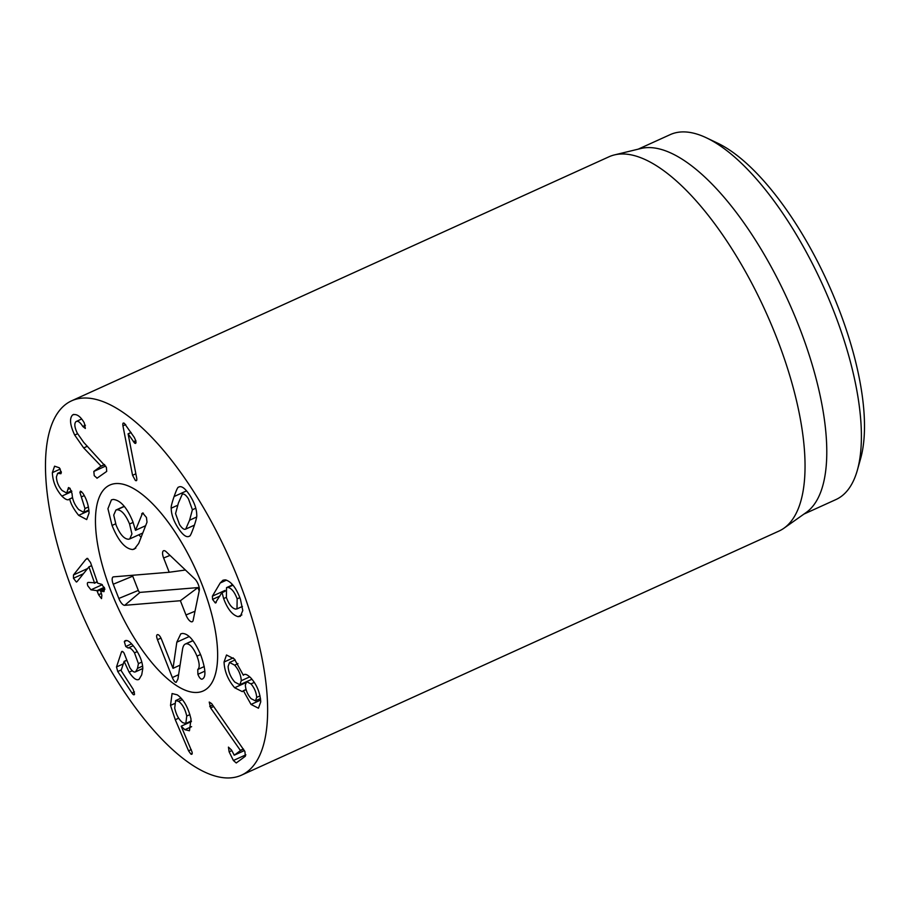 <?xml version="1.0" encoding="UTF-8"?>
<svg xmlns="http://www.w3.org/2000/svg" width="910" height="910" viewBox="0 0 910 910"><rect width="100%" height="100%" fill="white"/><g stroke="black" fill="none" stroke-linecap="round" stroke-linejoin="round"><path stroke-width="1.36" d="M186.743 716.045C185.208 709.163 182.478 704.249 178.553 701.303L175.63 700.586L174.709 708.082C176.244 714.941 178.94 719.821 182.819 722.722L185.822 723.461L186.743 716.045L189.894 714.612M178.553 701.303L182.307 699.597M170.511 705.398L172.07 693.557L177.268 694.831C183.649 699.335 188.245 707.445 191.02 719.162L189.451 730.764L184.901 729.706L181.204 726.26L192.09 752.104C192.408 754.094 191.987 754.743 190.827 754.037L188.563 750.83L175.277 719.719L170.511 705.398L174.276 703.692M191.782 754.265L190.827 754.037L192.215 753.4M181.272 726.157L191.418 721.55M142.802 668.52L135.328 671.91L142.802 668.475L141.721 674.822L139.116 679.258C136.682 680.862 133.349 678.507 129.129 672.183L124.124 661.377L121.087 670.545L133.178 689.291L134.566 694.193C134.145 695.308 133.281 694.91 131.95 693.01L117.754 671.512L116.503 666.962L121.405 652.152C121.894 650.878 122.782 651.196 124.056 653.084L129.8 667.61C132.2 671.307 134.145 672.672 135.647 671.728L137.49 668.406L138.422 663.629L134.498 652.857C131.87 648.966 129.743 647.351 128.117 648L125.751 646.51L124.317 641.595L125.796 640.515M126.672 640.526L124.317 641.595L125.25 640.685M125.751 646.51L131.62 643.836M138.422 663.629L141.823 662.082M122.702 651.56L121.405 652.152L121.929 651.423M124.124 661.377L126.433 660.33M124.226 661.524L126.479 660.501M129.129 672.183L132.291 670.738M124.761 640.993C127.093 639.264 130.744 641.982 135.726 649.137C140.231 656.053 142.586 662.491 142.802 668.452M90.977 589.816L87.826 585.858C87.064 583.572 87.246 582.423 88.406 582.411L94.447 582.741L88.941 566.873L77.031 581.672L76.372 582.025L73.448 578.26L73.471 574.961L85.813 559.445L87.451 558.387L90.545 562.562L97.7 583.196L101.442 584.22L104.582 588.19L104.002 591.625L100.703 591.17L101.852 595.185L101.51 598.609L98.599 594.742L96.949 590.647L90.977 589.816L102.352 584.652M86.825 558.467L87.451 558.387M88.862 566.862L91.603 565.622M88.941 566.873L91.614 565.667M94.378 583.242L97.12 581.535M98.599 594.742L101.283 593.525M104.9 589.259L100.635 591.659M78.647 515.344C73.733 509.259 70.752 503.81 69.706 499.01L69.604 498.896C68.227 500.716 65.656 499.783 61.891 496.098C55.942 489.273 52.757 481.458 52.348 472.654L54.589 466.182L59.389 467.82L61.334 472.608L59.821 473.564L57.66 473.302L56.42 476.874C56.613 481.868 58.502 486.406 62.085 490.49L66.703 493.049L68.489 487.544L70.059 488.397L72.106 493.88C72.322 499.533 74.506 504.754 78.669 509.554L83.686 512.353L84.994 508.542L79.909 492.458L80.421 491.161L82.867 493.22C86.643 499.044 88.714 505.641 89.055 513.001L86.689 519.576L78.647 515.344L88.953 510.669M79.909 492.458L81.638 491.673M81.422 496.871L84.255 495.597M84.994 508.542L88.441 506.984M68.034 489.33L70.07 488.408M60.879 473.735L59.821 473.564L61.323 472.882M52.348 472.654L60.287 469.048M61.891 496.098L71.833 491.582M68.819 499.465L72.504 497.577M69.706 499.01L72.538 497.724M97.12 478.171L94.242 475.668L93.832 471.425L101.067 466.079L83.686 447.925L74.688 435.06C69.99 425.038 69.296 418.327 72.618 414.937C76.497 413.504 80.387 416.166 84.289 422.911L85.347 428.462L82.776 426.437C80.137 422.183 77.873 420.568 76.008 421.603C74.108 423.457 74.529 427.313 77.27 433.16L83.674 442.328L106.39 467.33L106.697 471.414L96.972 478.25M82.776 426.437L85.426 425.232M81.593 419.032L76.008 421.603M73.209 414.607L73.824 414.38M101.067 466.079L104.548 464.51M101.158 466.261L104.673 464.657M122.941 425.846C122.554 423.321 123.032 422.49 124.363 423.343L134.316 437.46L135.988 441.248L134.691 443.215L128.082 433.82L136.693 478.091C137.057 480.423 136.614 481.197 135.351 480.412L132.564 475.304L122.941 425.846L125.705 424.583M128.082 433.82L131.051 432.466M128.185 433.888L131.108 432.557M133.383 441.76L135.84 440.645M135.647 443.432L134.691 443.215L136.09 442.578M123.294 423.07L124.363 423.343M132.564 475.304L135.863 473.803M136.363 480.673L135.351 480.412M192.397 509.759L188.427 498.794C185.902 494.949 183.843 493.436 182.25 494.244L178.383 503.093L175.55 513.593L179.52 524.547C182.045 528.391 184.116 529.904 185.708 529.108L189.587 520.213L192.397 509.759L195.775 508.224M194.421 525.15L185.583 529.165L194.433 525.138M189.485 536.115C186.709 537.935 182.967 535.296 178.258 528.21C173.594 520.975 171.251 514.309 171.216 508.189C170.875 507.143 171.831 503.264 174.094 496.541C176.426 489.978 177.882 486.873 178.462 487.225C181.249 485.417 184.992 488.044 189.701 495.131C194.353 502.365 196.708 509.043 196.742 515.151C197.072 516.209 196.116 520.088 193.875 526.776C191.532 533.362 190.065 536.479 189.485 536.115L188.996 536.399M171.216 508.189L177.643 505.266M210.608 707.889L209.232 702.054L211.643 703.612L244.892 751.512L245.359 756.221L236.247 762.978L233.392 760.498L229.127 751.831L228.433 747.121L231.515 750.056L234.28 755.175L240.49 750.568L210.608 707.889L213.657 706.501M209.732 706.433L212.678 705.091M240.388 750.34L243.391 748.976M240.49 750.568L243.527 749.192M233.825 754.731L234.28 755.175L244.392 750.579L234.257 755.186M256.677 697.413C256.313 692.385 254.413 687.88 250.967 683.899L246.576 681.67L245.347 685.128C245.723 690.189 247.634 694.705 251.092 698.664L255.426 700.859L256.677 697.413L260.032 695.888M250.967 683.899L254.277 682.398M234.655 665.153L229.548 662.457L228.114 666.45C228.456 672.126 230.685 677.336 234.803 682.09L239.842 684.73L241.275 680.714C240.923 675.015 238.716 669.828 234.655 665.153L237.954 663.652M241.275 680.714L249.749 676.869M243.38 690.713L242.299 691.634L234.655 687.744C228.046 680.043 224.52 671.478 224.042 662.048L226.51 654.995L234.393 659.045L243.345 675.243C244.665 673.434 247.156 674.321 250.807 677.916C256.757 684.593 260.067 692.556 260.749 701.815L258.451 708.219L251.046 704.431L243.38 690.713L246.041 689.496M234.655 687.744L245.7 682.728M243.482 690.827L246.087 689.643M251.046 704.431L260.658 700.063M244.153 674.583L245.222 674.39M224.042 662.048L233.233 657.873M237.157 598.848C234.564 591.989 231.493 588.178 227.978 587.439L226.544 587.633L226.397 597.552C229.013 604.502 232.073 608.346 235.565 609.086L236.998 608.892L237.157 598.848L239.831 597.642M227.978 587.439L232.971 585.176M238.067 616.65C232.346 615.058 227.534 609.029 223.632 598.575L222.029 592.41L215.351 602.989L212.553 599.383L212.394 596.152L220.186 583.003L223.007 580.205L225.282 579.852C231.231 581.41 236.27 587.883 240.422 599.246L242.788 610.519L240.342 616.354L238.067 616.65L241.867 614.921M216.193 602.522L215.351 602.989L216.148 602.625M222.029 592.41L225.043 591.045M222.176 592.603L225.043 591.295M223.632 598.575L226.328 597.358M232.118 584.186L231.39 585.426M212.394 596.152L225.066 590.397M102.125 655.007A205.546 78.658 65.6 0 1 71.56 400.844A205.546 78.658 65.6 0 1 228.171 555.475A205.546 78.658 65.6 0 1 241.537 775.138A205.546 78.658 65.6 0 1 102.125 655.007M186.482 551.141A113.045 43.259 65.6 0 1 203.294 690.929A113.045 43.259 65.6 0 1 117.162 605.878A113.045 43.259 65.6 0 1 109.803 485.064A113.045 43.259 65.6 0 1 186.482 551.141M857.402 470.038L860.701 458.276A190.122 72.754 -114.4 0 0 827.952 283.09A190.122 72.754 -114.4 0 0 717.592 143.143L706.558 137.888A200.405 76.69 65.6 0 1 806.123 251.751A200.405 76.69 65.6 0 1 857.402 470.038A200.405 76.69 65.6 0 1 835.926 499.567L803.894 514.104M638.16 149.172L670.192 134.635A200.405 76.69 65.6 0 1 706.558 137.888M614.432 154.916L640.936 148.501A200.405 76.69 65.6 0 1 771.543 267.46A200.405 76.69 65.6 0 1 806.226 512.466L783.954 528.21A205.546 78.658 -114.4 0 0 748.384 276.913A205.546 78.658 -114.4 0 0 614.432 154.916A205.546 78.658 -114.4 0 0 608.972 156.793L71.56 400.844M241.537 775.138L778.949 531.076A205.546 78.658 -114.4 0 0 783.954 528.21M117.049 509.748L115.923 510.044L113.727 515.071L116.105 525.127C120.018 534.432 124.181 539.13 128.606 539.232L129.743 538.925L131.927 533.954L129.573 524.012C125.637 514.605 121.451 509.85 117.049 509.748L124.317 506.438M129.573 524.012L133.133 522.397M132.724 549.526C125.216 548.946 118.323 540.927 112.044 525.457L107.937 508.713L111.407 499.897L113.204 499.431C120.507 500.193 127.059 507.609 132.86 521.692L135.499 530.314L142.62 512.956L146.453 517.46L147.011 522.158L138.695 543.463L134.373 549.06L132.724 549.526L135.806 548.116M142.62 512.956L141.653 513.934L143.382 513.149M135.499 530.314L145.634 525.707M141.107 537.287L138.843 534.796M176.824 642.176L180.771 633.849L182.296 633.462C188.484 633.496 194.694 640.833 200.928 655.484C205.592 668.941 206.161 676.744 202.612 678.905L201.918 679.213C200.553 679.156 199.21 677.529 197.891 674.31L197.777 669.487C199.881 667.621 199.62 663.174 196.981 656.133C193.523 647.92 189.985 643.791 186.368 643.757C184.264 643.962 182.956 646.009 182.444 649.888L177.928 679.065L176.187 682.318C174.993 682.363 173.708 680.782 172.331 677.563L157.464 639.684C156.327 636.556 156.361 634.861 157.567 634.6C158.909 634.657 160.228 636.238 161.525 639.343L173.014 668.349L176.824 642.176L189.212 636.545M192.886 640.583L185.299 644.03L193.011 640.742M196.981 656.133L200.53 654.529M197.777 669.487L204.272 666.541M173.014 668.349L180.089 665.13M172.331 677.563L178.599 674.708M115.581 483.585A113.045 43.259 65.6 0 1 199.028 577.156A113.045 43.259 65.6 0 1 203.294 690.929A113.045 43.259 65.6 0 1 117.162 605.878A113.045 43.259 65.6 0 1 109.803 485.064A113.045 43.259 65.6 0 1 115.581 483.585M180.385 600.725L124.704 605.321A7.712 2.946 65.6 0 1 118.823 598.462L113.238 584.22A7.712 2.946 65.6 0 1 113.454 576.86A7.712 2.946 65.6 0 1 113.534 576.849L169.214 572.253L163.629 558.012A7.712 2.946 65.6 0 1 163.857 550.652A7.712 2.946 65.6 0 1 166.246 551.813L194.74 578.862A7.712 2.946 65.6 0 1 199.29 590.442L193.136 620.347A7.712 2.946 65.6 0 1 192.533 621.541A7.712 2.946 65.6 0 1 185.97 614.967L180.385 600.725L197.891 587.598L199.199 590.92M132.473 575.291A2.195 0.842 -114.4 0 0 132.735 576.189L138.32 590.431A2.195 0.842 -114.4 0 0 140.004 592.387L197.891 587.598M169.214 572.253L185.435 570.024M175.277 719.719L178.656 718.183M188.563 750.83L191.259 749.601M184.901 729.706L191.6 726.658M128.117 648L133.213 645.69M134.498 652.857L137.262 651.594M137.49 668.406L142.643 666.063M116.503 666.962L123.294 663.879M117.754 671.512L121.303 669.908M131.95 693.01L134.441 691.884M85.813 559.445L87.838 558.524M73.471 574.961L87.462 568.602M73.448 578.26L83.345 573.766M94.503 583.185L97.256 581.934L94.458 583.23M96.949 590.647L104.252 587.325M97.381 591.216L104.513 587.974M68.034 488.92L69.797 488.124M74.688 435.06L77.566 433.751M83.686 447.925L87.383 446.241M93.832 471.425L105.674 466.045M189.587 520.213L196.606 517.028M174.094 496.541L186.561 490.877M229.127 751.831L231.8 750.625M233.392 760.498L245.882 754.834M220.186 583.003L226.51 580.136M212.553 599.383L219.936 596.027M112.044 525.457L115.627 523.83M197.891 674.31L204.841 671.148M157.464 639.684L160.979 638.092M124.704 605.321L140.004 592.387M185.97 614.967L195.013 611.236M163.629 558.012L170.011 555.384M113.238 584.22L132.735 576.189M118.823 598.462L138.32 590.431M191.339 720.959L185.822 723.461M181.044 698.118L175.63 700.586M100.623 591.182L104.889 589.236M83.686 512.353L88.884 509.998M66.703 493.049L71.572 490.831M57.66 473.302L61.254 471.676M260.51 698.562L255.426 700.859M251.956 679.224L246.576 681.67M235.155 659.909L229.548 662.457M246.485 681.715L239.842 684.73M242.39 606.447L236.998 608.892M232.687 584.834L226.544 587.633M115.923 510.044L124.192 506.29M129.743 538.925L142.779 533.01"/></g></svg>
